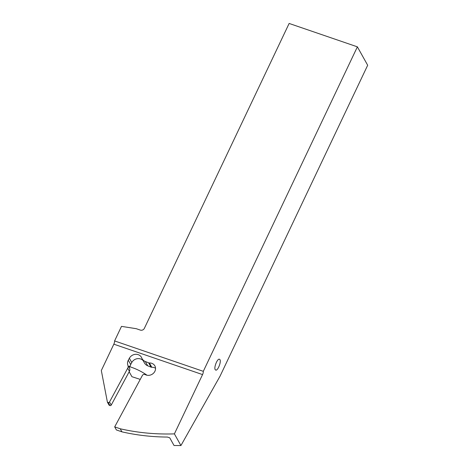<?xml version="1.0" encoding="UTF-8"?>
<svg xmlns="http://www.w3.org/2000/svg" width="469" height="469" viewBox="0 0 469 469"><rect width="100%" height="100%" fill="white"/><g stroke="black" fill="none" stroke-linecap="round" stroke-linejoin="round"><path stroke-width="0.7" d="M129.567 366.189L129.708 366.336C129.344 366.002 129.227 366.4 129.356 367.526A6.947 6.185 -29.2 0 0 129.632 368.441A3.858 3.435 150.8 0 1 129.409 371.301L111.229 405.081A0.967 0.862 150.8 0 1 109.957 405.568L109.125 405.234L107.413 402.162L101.322 370.533L113.838 344.176A3.09 1.102 108.9 0 0 114.583 340.928L203.3 371.337L357.384 46.841L367.678 65.255L220.043 376.179L180.928 445.55L174.04 445.509L169.749 437.835L167.433 437.061A212.299 189.001 150.8 0 1 121.946 431.849L116.4 429.95L114.688 426.878L142.353 375.47A1.929 1.718 -29.2 0 1 144.898 374.502L145.882 374.895A6.754 6.015 150.8 0 0 153.562 373.154A6.754 6.015 150.8 0 0 154.864 365.867A6.754 6.015 150.8 0 0 152.056 363.428A6.754 6.015 150.8 0 0 149.382 362.965A1.929 1.718 -29.2 0 1 148.62 362.836L151.024 367.133L147.7 365.791A7.721 6.871 150.8 0 1 144.493 363.006L142.089 358.709A7.721 6.871 -29.2 0 0 145.296 361.493L148.62 362.836M140.243 379.386L131.93 376.713L129.163 371.759M357.384 46.841L289.139 23.45L144.358 328.359A3.09 2.75 150.8 0 1 140.354 330.1L136.262 328.693L121.494 326.377L114.583 340.928M114.688 426.878L120.228 428.777A212.299 189.001 -29.2 0 0 174.398 433.878L202.549 374.584A3.09 1.102 -71.1 0 0 203.3 371.337M107.413 402.162L108.239 402.496A0.967 0.862 -29.2 0 0 109.512 402.015L127.697 368.235A3.858 3.435 -29.2 0 0 127.914 365.369A6.947 6.185 150.8 0 1 128.307 360.215L129.362 358.252A6.947 6.185 150.8 0 1 138.519 354.769A6.947 6.185 150.8 0 1 141.409 357.272A6.947 6.185 150.8 0 1 141.732 357.953A7.721 6.871 -29.2 0 0 142.089 358.709M120.228 428.777L121.946 431.849M155.55 368.3A6.754 6.015 -29.2 0 0 154.459 367.719A6.754 6.015 -29.2 0 0 151.786 367.262A1.929 1.718 150.8 0 1 151.024 367.133M143.186 360.673A6.947 6.185 -29.2 0 0 140.923 359.066A6.947 6.185 -29.2 0 0 131.766 362.549L130.704 364.513A6.947 6.185 -29.2 0 0 129.966 366.793A72.185 64.259 150.8 0 1 131.156 367.192A72.185 64.259 150.8 0 1 147.026 375.235M129.421 366.242A72.185 64.259 150.8 0 1 129.708 366.336L129.966 366.793M180.928 445.55L174.398 433.878M215.195 369.678L215.846 370.147C217.927 370.58 221.397 361.728 219.961 359.641L219.31 359.172C217.229 358.738 213.764 367.59 215.195 369.678M113.838 344.176L202.549 374.584M151.786 367.262L149.382 362.965M147.7 365.791L145.296 361.493M129.362 358.252L131.766 362.549M130.704 364.513L128.307 360.215M127.914 365.369L129.632 368.441M127.697 368.235L129.409 371.301M111.229 405.081L109.512 402.015M108.239 402.496L109.957 405.568"/></g></svg>
